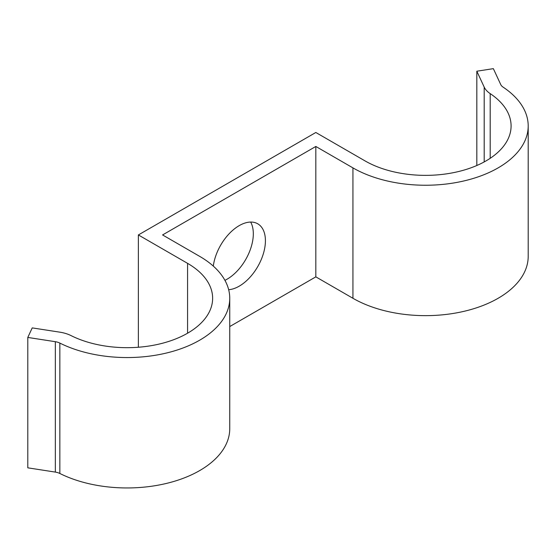 <?xml version="1.0" encoding="UTF-8"?>
<svg xmlns="http://www.w3.org/2000/svg" width="556" height="556" viewBox="0 0 556 556"><rect width="100%" height="100%" fill="white"/><g stroke="black" fill="none" stroke-linecap="round" stroke-linejoin="round"><path stroke-width="0.83" d="M27.8 337.436L55.336 341.697L55.336 472.093L27.8 467.832L27.8 337.436L32.227 327.894L59.763 332.154A28.516 16.465 180 0 1 71.057 335.609A85.554 49.394 0 0 0 162.623 343.212A85.554 49.394 0 0 0 212.635 298.28A85.554 49.394 0 0 0 187.574 263.349L138.374 234.945L138.374 347.243M55.336 341.697A11.405 6.589 180 0 1 59.853 343.08A102.665 59.277 0 0 0 169.733 352.198A102.665 59.277 0 0 0 229.746 298.28A102.665 59.277 0 0 0 199.673 256.365L162.574 234.945L303.729 153.442L315.829 146.457L352.935 167.884A102.665 59.277 0 0 0 464.823 180.728A102.665 59.277 0 0 0 528.2 125.969A102.665 59.277 0 0 0 503.131 87.153A11.405 6.589 180 0 1 500.734 84.547L493.353 68.652L476.826 71.21L476.826 165.5M55.336 472.093A11.405 6.589 180 0 1 59.853 473.476A102.665 59.277 0 0 0 169.733 482.594A102.665 59.277 0 0 0 229.746 428.676L229.746 298.28M476.826 71.21L484.2 87.104A28.516 16.465 180 0 0 490.197 93.623A85.554 49.394 0 0 1 511.089 125.969A85.554 49.394 0 0 1 458.276 171.602A85.554 49.394 0 0 1 365.035 160.899L315.829 132.488L138.374 234.945M352.935 167.884L352.935 298.28L315.829 276.86L315.829 146.457M229.746 326.56L315.829 276.86M352.935 298.28A102.665 59.277 0 0 0 464.823 311.131A102.665 59.277 0 0 0 528.2 256.365L528.2 125.969M224.93 280.335A37.071 21.406 120 0 0 248.734 253.529A37.071 21.406 120 0 0 250.673 222.059M228.669 289.704A37.071 21.406 120 0 0 260.847 260.486A37.071 21.406 120 0 0 257.741 223.797A37.071 21.406 120 0 0 239.198 225.632A37.071 21.406 120 0 0 213.309 266.109M484.2 87.104L484.2 161.921M490.197 93.623L490.197 158.314M187.574 263.349L187.574 333.204M59.853 343.08L59.853 473.476"/></g></svg>
